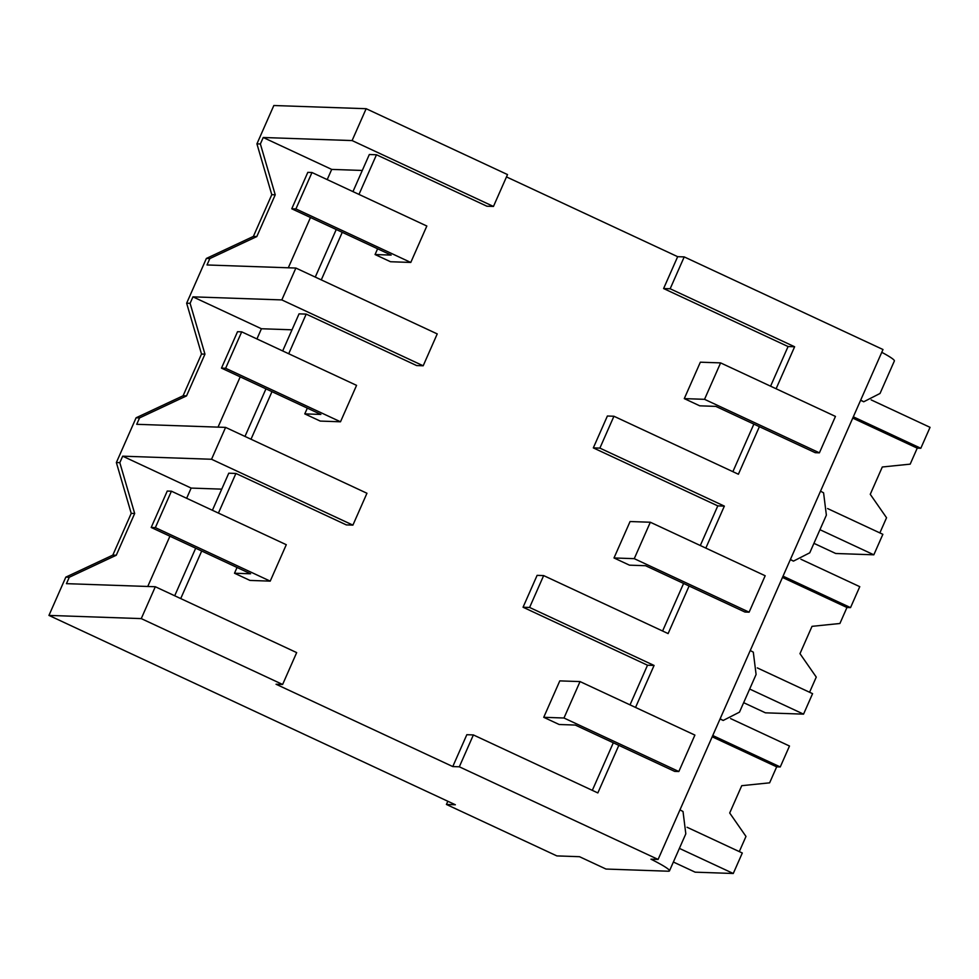 <?xml version="1.0" encoding="UTF-8"?>
<svg xmlns="http://www.w3.org/2000/svg" width="979" height="979" viewBox="0 0 979 979"><rect width="100%" height="100%" fill="white"/><g stroke="black" fill="none" stroke-linecap="round" stroke-linejoin="round"><path stroke-width="1.47" d="M618.826 745.362L597.839 792.929L473.383 734.935L459.322 766.802L658.108 859.427L650.962 859.183A39.968 3.635 23.8 0 1 669.477 870.869A39.968 3.635 23.8 0 1 668.241 871.212L606.001 869.046L579.495 856.698L556.867 855.915L446.424 804.457L455.357 804.762L48.95 615.412L65.826 577.133L112.818 555.117L131.223 513.375L116.366 462.541L136.105 417.788L183.097 395.773L201.503 354.031L186.646 303.209L206.385 258.444L253.377 236.428L271.783 194.686L256.926 143.864L273.839 105.512L366.158 108.706L507.514 174.568L493.453 206.447L486.906 206.214L376.474 154.755L358.987 194.405M506.486 176.918L677.664 256.682L684.211 256.902L882.997 349.527L658.108 859.427M881.773 352.318A39.968 3.635 23.8 0 1 894.365 360.97L880.035 393.46L863.735 401.769L860.602 400.313M366.158 108.706L352.097 140.572L493.453 206.447M759.386 426.673L738.399 474.24L613.931 416.246L607.384 416.014L593.323 447.892L717.791 505.886L700.303 545.523M684.211 256.902L670.162 288.768L794.618 346.762L788.071 346.542L770.583 386.191M753.867 424.103L732.879 471.67M788.071 346.542L663.603 288.548L677.664 256.682M342.258 232.317L321.283 279.884M206.385 258.444L209.836 258.566L207.01 264.966L295.878 268.05L437.234 333.912L423.185 365.779L416.626 365.559L306.194 314.1L288.707 353.749M271.978 391.661L251.003 439.228M352.905 525.123L366.954 493.257L225.598 427.395L211.537 459.261L352.905 525.123L346.346 524.903L235.915 473.444L218.427 513.094M201.698 551.006L180.723 598.573M48.95 615.412L141.257 618.606L282.625 684.468L276.066 684.248L452.775 766.569L459.322 766.802M473.383 734.935L466.824 734.703L452.775 766.569M689.106 586.017L668.119 633.584L543.651 575.591L529.602 607.457L654.07 665.451L647.511 665.218L630.023 704.868M613.307 742.78L592.319 790.359M647.511 665.218L523.055 607.237L537.104 575.358L543.651 575.591M683.587 583.447L662.599 631.014M670.162 288.768L663.603 288.548M654.07 665.451L635.542 707.438M794.618 346.762L776.102 388.761M613.931 416.246L599.882 448.113L724.35 506.106L705.822 548.105M860.688 400.117A39.968 3.635 23.8 0 1 863.735 401.769M447.831 801.263L446.424 804.457M256.926 143.864L260.377 143.974L263.229 137.501L331.71 169.404L362.291 170.456M352.097 140.572L263.229 137.501M376.474 154.755L369.328 154.511L352.966 191.603M315.262 277.081L336.238 229.514M599.882 448.113L593.323 447.892M820.524 491.177A39.968 3.635 23.8 0 1 823.584 492.829L826.374 515.138L809.755 552.805L793.467 561.114A39.968 3.635 23.8 0 0 790.408 559.462M271.783 194.686L275.234 194.809L256.816 236.551L253.377 236.428M260.377 143.974L275.234 194.809M209.836 258.566L256.816 236.551M295.878 268.05L281.817 299.917L192.949 296.845L261.43 328.748L292.011 329.801M186.646 303.209L190.097 303.319L192.949 296.845M288.303 267.793L310.478 217.509M327.206 179.598L331.71 169.404M281.817 299.917L423.185 365.779M211.537 459.261L122.681 456.177L191.15 488.08L221.731 489.145M235.915 473.444L228.768 473.2L212.406 510.292M116.366 462.541L119.817 462.663L122.681 456.177M225.598 427.395L136.73 424.311L139.556 417.911L186.536 395.895L204.954 354.153L190.097 303.319M136.105 417.788L139.556 417.911M119.817 462.663L134.674 513.498L116.268 555.24L69.276 577.255L66.45 583.655L155.318 586.739L141.257 618.606M147.756 586.47L169.93 536.198M186.646 498.287L191.15 488.08M174.703 595.77L195.69 548.203M131.223 513.375L134.674 513.498M112.818 555.117L116.268 555.24M65.826 577.133L69.276 577.255M155.318 586.739L296.674 652.601L282.625 684.468M529.602 607.457L523.055 607.237M679.964 809.853A39.968 3.635 23.8 0 1 683.024 811.518L685.814 833.827L669.477 870.869M720.128 718.806A39.968 3.635 23.8 0 1 723.187 720.458L739.475 712.149L756.094 674.482L753.304 652.173A39.968 3.635 23.8 0 0 750.244 650.509M723.187 720.458L720.042 719.002M306.194 314.1L299.048 313.855L282.686 350.947M218.036 427.138L240.21 376.854M256.926 338.942L261.43 328.748M244.983 436.426L265.958 388.859M201.503 354.031L204.954 354.153M183.097 395.773L186.536 395.895M724.35 506.106L717.791 505.886M790.322 559.658L793.467 561.114M375.067 254.54L391.147 255.091L291.754 208.784L307.81 172.365L311.983 172.512L426.832 226.027L410.776 262.445L390.523 261.736L375.067 254.54L377.6 248.788M291.754 208.784L295.915 208.931L410.776 262.445M311.983 172.512L295.915 208.931M304.787 413.884L320.867 414.435L221.474 368.128L237.53 331.71L241.703 331.844L356.564 385.359L340.496 421.79L320.243 421.08L304.787 413.884L307.32 408.133M221.474 368.128L225.635 368.275L340.496 421.79M241.703 331.844L225.635 368.275M234.507 573.229L250.587 573.78L151.194 527.473L167.25 491.054L171.423 491.189L286.284 544.703L270.216 581.134L249.963 580.425L234.507 573.229L237.04 567.465M151.194 527.473L155.355 527.62L270.216 581.134M171.423 491.189L155.355 527.62M684.284 398.612L700.352 362.193L720.605 362.891L835.454 416.418L819.399 452.836L815.226 452.69L715.833 406.383L699.752 405.82L684.284 398.612L704.537 399.322L819.399 452.836M720.605 362.891L704.537 399.322M614.004 557.957L630.072 521.538L650.325 522.235L765.174 575.75L749.119 612.181L744.946 612.034L645.553 565.715L629.473 565.164L614.004 557.957L634.257 558.666L749.119 612.181M650.325 522.235L634.257 558.666M543.737 717.301L559.792 680.882L580.045 681.58L694.894 735.094L678.839 771.525L674.666 771.379L575.273 725.06L559.193 724.509L543.737 717.301L563.977 718.011L678.839 771.525M580.045 681.58L563.977 718.011M871.175 399.897L930.05 427.333L920.811 448.272L853.321 416.821M827.61 508.566L882.862 534.314L873.831 554.812L819.949 529.7M920.811 448.272L917.237 448.149L852.758 418.106M879.852 532.919L886.546 517.744L870.258 494.309L882.299 466.995L910.189 464.144L917.237 448.149M813.928 543.333L835.711 553.49L873.831 554.812M800.895 559.242L859.77 586.678L850.531 607.616L783.041 576.166M757.33 667.911L812.582 693.658L803.551 714.144L749.669 689.045M850.531 607.616L846.957 607.494L782.478 577.451M809.572 692.263L816.266 677.089L799.978 653.654L812.019 626.34L839.909 623.488L846.957 607.494M743.648 702.677L765.431 712.822L803.551 714.144M730.615 718.586L789.49 746.022L780.251 766.961L712.761 735.51M687.05 827.255L742.302 853.003L733.271 873.488L679.389 848.389M780.251 766.961L776.677 766.838L712.198 736.795M739.292 851.608L745.986 836.433L729.698 812.998L741.739 785.684L769.629 782.833L776.677 766.838M673.381 862.022L695.151 872.167L733.271 873.488"/></g></svg>

